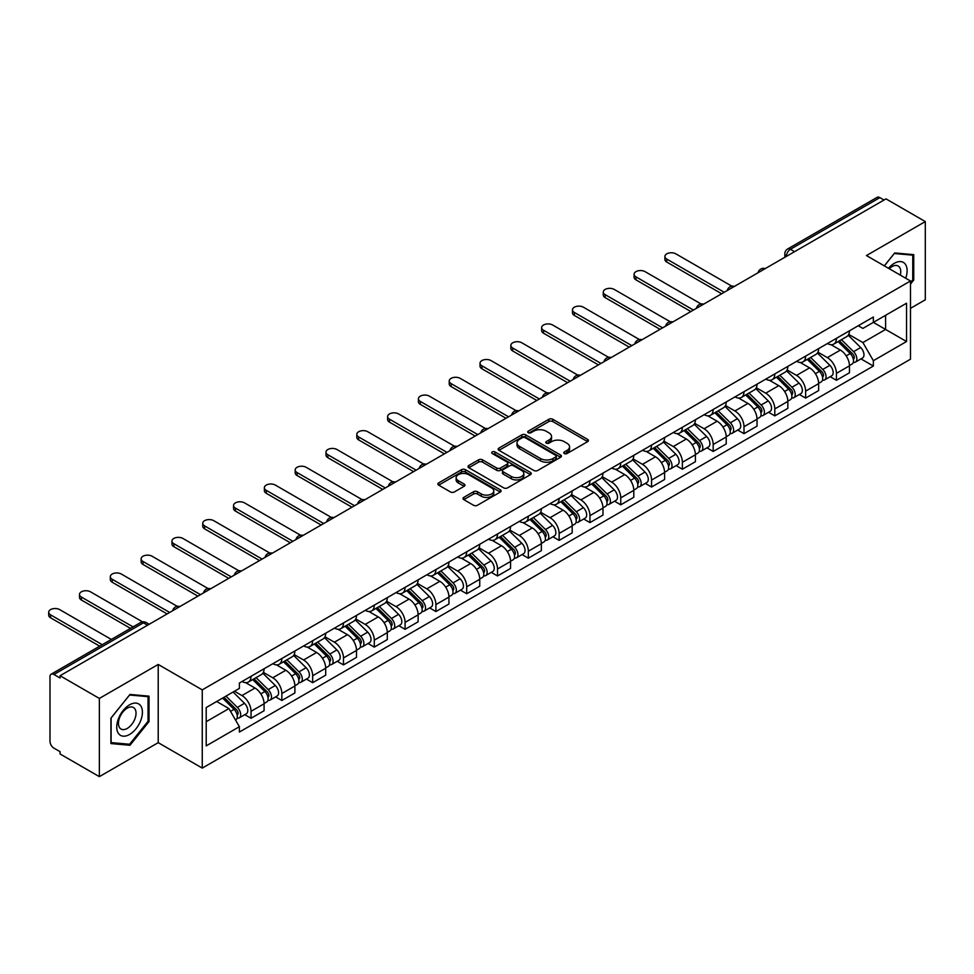 <?xml version="1.0" encoding="UTF-8"?>
<svg xmlns="http://www.w3.org/2000/svg" width="974" height="974" viewBox="0 0 974 974"><rect width="100%" height="100%" fill="white"/><g stroke="black" fill="none" stroke-linecap="round" stroke-linejoin="round"><path stroke-width="1.46" d="M564.323 453.531A1.924 1.108 0 0 0 567.038 453.531L587.639 441.636A2.739 1.583 0 0 0 588.442 440.528A2.739 1.583 0 0 0 587.639 439.408L552.745 419.258A2.739 1.583 0 0 0 548.873 419.258L528.273 431.153A1.924 1.108 0 0 0 527.713 431.932A1.924 1.108 0 0 0 528.273 432.712A1.924 1.108 0 0 0 530.988 432.712L533.655 431.178A8.778 5.065 0 0 1 546.061 431.178L548.971 432.858A8.778 5.065 0 0 1 551.54 436.437A8.778 5.065 0 0 1 548.971 440.017L546.304 441.563A1.924 1.108 0 0 0 545.744 442.342A1.924 1.108 0 0 0 546.304 443.121A1.924 1.108 0 0 0 549.019 443.121L551.686 441.587A8.778 5.065 0 0 1 564.092 441.587L566.99 443.267A8.778 5.065 0 0 1 569.559 446.847A8.778 5.065 0 0 1 566.99 450.426L564.323 451.973A1.924 1.108 0 0 0 563.763 452.752A1.924 1.108 0 0 0 564.323 453.531L564.323 451.973M463.77 497.385A2.739 1.583 0 0 0 462.967 498.493A2.739 1.583 0 0 0 463.77 499.613L473.559 505.275A2.739 1.583 0 0 0 477.43 505.275L500.307 492.065A2.739 1.583 0 0 0 501.111 490.945A2.739 1.583 0 0 0 500.307 489.825L465.414 469.675A2.739 1.583 0 0 0 461.542 469.675L438.665 482.885A2.739 1.583 0 0 0 437.862 484.005A2.739 1.583 0 0 0 438.665 485.125L450.487 491.955A2.739 1.583 0 0 0 454.359 491.955L464.148 486.294A2.739 1.583 0 0 0 464.951 485.174A2.739 1.583 0 0 0 464.148 484.066L458.291 480.669A7.329 4.237 0 0 1 456.136 477.686A7.329 4.237 0 0 1 460.665 473.766A7.329 4.237 0 0 1 468.664 474.691L491.639 487.95A7.329 4.237 0 0 1 493.781 490.945A7.329 4.237 0 0 1 489.252 494.853A7.329 4.237 0 0 1 481.266 493.94L477.43 491.724A2.739 1.583 0 0 0 473.559 491.724L463.77 497.385L463.77 499.613M202.263 689.872L158.214 664.451L99.36 698.431L60.059 675.737L885.999 198.879L925.3 221.573L866.446 255.553L910.483 280.987L202.263 689.872L202.263 768.096L910.483 359.199L910.483 280.987M533.849 470.466A2.739 1.583 0 0 0 537.721 470.466L560.598 457.256A2.739 1.583 0 0 0 561.401 456.136A2.739 1.583 0 0 0 560.598 455.016L525.704 434.867A2.739 1.583 0 0 0 521.821 434.867L498.956 448.077A2.739 1.583 0 0 0 498.152 449.197A2.739 1.583 0 0 0 498.956 450.317L533.849 470.466M493.027 453.945A1.924 1.108 0 0 1 494.975 454.225L494.975 451.936L530.453 472.427A2.739 1.583 0 0 1 531.256 473.534A2.739 1.583 0 0 1 530.453 474.655L507.576 487.864A2.739 1.583 0 0 1 503.704 487.864L468.811 467.715L468.811 465.487A2.739 1.583 0 0 0 468.007 466.595A2.739 1.583 0 0 0 468.811 467.715M468.811 465.487L478.599 459.825A2.739 1.583 0 0 1 482.471 459.825L496.63 467.995A2.739 1.583 0 0 0 500.502 467.995L506.991 464.245A2.739 1.583 0 0 0 507.795 463.137A2.739 1.583 0 0 0 506.991 462.017L492.26 453.507A1.924 1.108 0 0 1 491.7 452.727A1.924 1.108 0 0 1 492.881 451.692A1.924 1.108 0 0 1 494.975 451.936M99.36 698.431L99.36 776.643L60.059 753.961L60.059 751.672L53.935 748.142A5.588 3.226 -120 0 1 49.991 741.299L49.991 676.76A5.588 3.226 -120 0 1 51.147 674.203L140.609 622.544A5.588 3.226 60 0 1 143.409 622.824L53.935 674.483A5.588 3.226 -120 0 0 51.147 674.203M910.483 308.344L925.3 299.797L925.3 221.573M99.36 776.643L158.214 742.663L202.263 768.096M60.059 675.737L60.059 678.014L53.935 674.483M794.553 251.682L790.413 249.283A5.588 3.226 60 0 0 787.613 249.003L877.087 197.357A5.588 3.226 60 0 1 879.875 197.625L790.413 249.283A5.588 3.226 120 0 0 786.456 256.125L786.456 256.357M884.027 200.023L879.875 197.625M836.423 338.331A12.845 7.415 60 0 1 833.768 344.102L846.796 336.578A12.845 7.415 -120 0 0 849.462 330.807M817.929 352.174L827.34 357.604A12.845 7.415 60 0 1 836.423 373.346L849.462 365.822A12.845 7.415 -120 0 0 840.379 350.08L831.041 344.699M849.462 365.822L849.462 372.774L836.423 380.298L830.177 376.695M833.768 344.102A12.845 7.415 60 0 1 827.437 343.53M836.423 373.346L836.423 380.298M805.62 356.119A12.845 7.415 60 0 1 802.953 361.89L815.993 354.366A12.845 7.415 -120 0 0 818.647 348.595M799.362 394.482L805.62 398.086L818.647 390.562L818.647 383.61A12.845 7.415 -120 0 0 809.564 367.868L800.238 362.486M802.953 361.89A12.845 7.415 60 0 1 796.635 361.317M787.114 369.962L796.537 375.392A12.845 7.415 60 0 1 805.62 391.134L805.62 398.086M774.805 373.906A12.845 7.415 60 0 1 772.151 379.677L785.178 372.153A12.845 7.415 -120 0 0 787.844 366.382M768.559 412.27L774.805 415.874L787.844 408.349L787.844 401.398A12.845 7.415 -120 0 0 778.762 385.655L769.423 380.274M772.151 379.677A12.845 7.415 60 0 1 765.82 379.105M756.311 387.749L765.722 393.179A12.845 7.415 60 0 1 774.805 408.922L774.805 415.874M744.002 391.694A12.845 7.415 60 0 1 741.336 397.465L754.375 389.941A12.845 7.415 -120 0 0 757.029 384.17M737.744 430.058L744.002 433.661L757.029 426.137L757.029 419.185A12.845 7.415 -120 0 0 747.947 403.443L738.621 398.062M741.336 397.465A12.845 7.415 60 0 1 735.017 396.893M725.496 405.537L734.907 410.967A12.845 7.415 60 0 1 744.002 426.709L744.002 433.661M713.187 409.482A12.845 7.415 60 0 1 710.521 415.253L723.56 407.729A12.845 7.415 -120 0 0 726.227 401.958M706.941 447.845L713.187 451.449L726.227 443.925L726.227 436.973A12.845 7.415 -120 0 0 717.132 421.231L707.806 415.849M710.521 415.253A12.845 7.415 60 0 1 704.202 414.681M694.693 423.325L704.105 428.755A12.845 7.415 60 0 1 713.187 444.497L713.187 451.449M682.372 427.269A12.845 7.415 60 0 1 679.718 433.04L692.758 425.516A12.845 7.415 -120 0 0 695.412 419.745M676.126 465.633L682.372 469.237L695.412 461.713L695.412 454.761A12.845 7.415 -120 0 0 686.329 439.018L677.003 433.637M679.718 433.04A12.845 7.415 60 0 1 673.387 432.468M663.878 441.112L673.29 446.542A12.845 7.415 60 0 1 682.372 462.285L682.372 469.237M651.569 445.069A12.845 7.415 60 0 1 648.903 450.828L661.943 443.304A12.845 7.415 -120 0 0 664.597 437.533M645.324 483.421L651.569 487.024L664.597 479.5L664.597 472.548A12.845 7.415 -120 0 0 655.514 456.806L646.188 451.425M648.903 450.828A12.845 7.415 60 0 1 642.584 450.256M633.063 458.9L642.487 464.33A12.845 7.415 60 0 1 651.569 480.072L651.569 487.024M620.755 462.857A12.845 7.415 60 0 1 618.1 468.616L631.128 461.092A12.845 7.415 -120 0 0 633.794 455.321M614.509 501.208L620.755 504.812L633.794 497.288L633.794 490.336A12.845 7.415 -120 0 0 624.711 474.594L615.373 469.212M618.1 468.616A12.845 7.415 60 0 1 611.769 468.044M602.261 476.688L611.672 482.118A12.845 7.415 60 0 1 620.755 497.86L620.755 504.812M589.952 480.645A12.845 7.415 60 0 1 587.285 486.403L600.325 478.879A12.845 7.415 -120 0 0 602.979 473.108M583.694 518.996L589.952 522.6L602.979 515.076L602.979 508.124A12.845 7.415 -120 0 0 593.897 492.381L584.57 487M587.285 486.403A12.845 7.415 60 0 1 580.967 485.831M571.446 494.475L580.869 499.906A12.845 7.415 60 0 1 589.952 515.648L589.952 522.6M559.137 498.432A12.845 7.415 60 0 1 556.483 504.191L569.51 496.667A12.845 7.415 -120 0 0 572.176 490.896M552.891 536.784L559.137 540.387L572.176 532.863L572.176 525.911A12.845 7.415 -120 0 0 563.094 510.169L553.756 504.788M556.483 504.191A12.845 7.415 60 0 1 550.152 503.619M540.643 512.263L550.054 517.693A12.845 7.415 60 0 1 559.137 533.435L559.137 540.387M528.334 516.22A12.845 7.415 60 0 1 525.668 521.979L538.707 514.455A12.845 7.415 -120 0 0 541.361 508.684M522.076 554.571L528.334 558.175L541.361 550.651L541.361 543.699A12.845 7.415 -120 0 0 532.279 527.957L522.953 522.575M525.668 521.979A12.845 7.415 60 0 1 519.349 521.407M509.828 530.051L519.239 535.481A12.845 7.415 60 0 1 528.334 551.223L528.334 558.175M497.519 534.008A12.845 7.415 60 0 1 494.853 539.766L507.892 532.242A12.845 7.415 -120 0 0 510.559 526.471M491.273 572.359L497.519 575.963L510.559 568.439L510.559 561.487A12.845 7.415 -120 0 0 501.464 545.744L492.138 540.363M494.853 539.766A12.845 7.415 60 0 1 488.534 539.194M479.025 547.838L488.437 553.269A12.845 7.415 60 0 1 497.519 569.011L497.519 575.963M466.704 551.795A12.845 7.415 60 0 1 464.05 557.554L477.09 550.03A12.845 7.415 -120 0 0 479.744 544.259M460.459 590.147L466.704 593.75L479.744 586.226L479.744 579.274A12.845 7.415 -120 0 0 470.661 563.532L461.335 558.151M464.05 557.554A12.845 7.415 60 0 1 457.719 556.982M448.21 565.626L457.622 571.056A12.845 7.415 60 0 1 466.704 586.798L466.704 593.75M435.902 569.583A12.845 7.415 60 0 1 433.235 575.342L446.275 567.818A12.845 7.415 -120 0 0 448.929 562.047M429.656 607.934L435.902 611.538L448.941 604.014L448.941 597.062A12.845 7.415 -120 0 0 439.846 581.32L430.52 575.938M433.235 575.342A12.845 7.415 60 0 1 426.916 574.77M417.396 583.414L426.819 588.844A12.845 7.415 60 0 1 435.902 604.586L435.902 611.538M405.087 587.371A12.845 7.415 60 0 1 402.432 593.129L415.46 585.605A12.845 7.415 -120 0 0 418.126 579.834M398.841 625.722L405.087 629.326L418.126 621.802L418.126 614.85A12.845 7.415 -120 0 0 409.043 599.107L399.705 593.726M402.432 593.129A12.845 7.415 60 0 1 396.101 592.557M386.593 601.202L396.004 606.632A12.845 7.415 60 0 1 405.087 622.374L405.087 629.326M374.284 605.158A12.845 7.415 60 0 1 371.618 610.917L384.657 603.393A12.845 7.415 -120 0 0 387.311 597.622M368.026 643.51L374.284 647.113L387.311 639.589L387.311 632.637A12.845 7.415 -120 0 0 378.229 616.895L368.903 611.514M371.618 610.917A12.845 7.415 60 0 1 365.299 610.345M355.778 618.989L365.201 624.419A12.845 7.415 60 0 1 374.284 640.161L374.284 647.113M343.469 622.946A12.845 7.415 60 0 1 340.815 628.705L353.842 621.181A12.845 7.415 -120 0 0 356.508 615.41M337.223 661.297L343.469 664.901L356.508 657.377L356.508 650.425A12.845 7.415 -120 0 0 347.426 634.683L338.088 629.301M340.815 628.705A12.845 7.415 60 0 1 334.484 628.133M324.975 636.777L334.386 642.207A12.845 7.415 60 0 1 343.469 657.949L343.469 664.901M312.666 640.734A12.845 7.415 60 0 1 310 646.493L323.039 638.968A12.845 7.415 -120 0 0 325.693 633.21M306.408 679.085L312.666 682.689L325.693 675.165L325.693 668.213A12.845 7.415 -120 0 0 316.611 652.47L307.285 647.089M310 646.493A12.845 7.415 60 0 1 303.681 645.92M294.16 654.565L303.571 659.995A12.845 7.415 60 0 1 312.666 675.737L312.666 682.689M281.851 658.521A12.845 7.415 60 0 1 279.185 664.28L292.224 656.756A12.845 7.415 -120 0 0 294.891 650.997M275.605 696.873L281.851 700.476L294.891 692.952L294.891 686A12.845 7.415 -120 0 0 285.796 670.258L276.47 664.877M279.185 664.28A12.845 7.415 60 0 1 272.866 663.708M263.357 672.352L272.769 677.782A12.845 7.415 60 0 1 281.851 693.525L281.851 700.476M251.036 676.309A12.845 7.415 60 0 1 248.382 682.068L261.422 674.544A12.845 7.415 -120 0 0 264.076 668.785M244.791 714.66L251.036 718.264L264.076 710.74L264.076 703.788A12.845 7.415 -120 0 0 254.993 688.046L245.667 682.664M248.382 682.068A12.845 7.415 60 0 1 242.051 681.496M234.454 691.248L241.954 695.57A12.845 7.415 60 0 1 251.036 711.312L251.036 718.264M858.252 325.742L862.891 328.421L906.538 303.218L885.597 315.308L885.597 329.443L862.891 342.556L848.731 334.386M206.208 721.685L228.927 708.573L239.385 726.701L206.208 745.865L206.208 707.55L239.385 688.387L239.385 683.03L873.361 317.013L873.361 322.37L906.538 341.533L873.361 360.684L862.891 342.556M906.538 303.218L906.538 341.533M239.385 726.701L239.385 732.058L873.361 366.041L873.361 360.684M910.483 284.116L913.746 280.062L913.746 254.652L894.692 252.948L884.307 265.865M158.214 664.451L158.214 742.663M110.914 743.576L129.98 745.268L149.034 721.564L149.034 696.154L129.98 694.45L110.914 718.155L110.914 743.576M228.927 708.573L216.678 701.499M860.992 358.907L873.361 366.041M912.76 279.489L913.746 280.062M127.959 744.112L129.98 745.268M148.048 720.991L149.034 721.564M565.09 453.799L566.99 452.703A8.778 5.065 0 0 0 569.559 449.124L569.559 446.847M551.54 436.437L551.54 438.714A8.778 5.065 0 0 1 548.971 442.306L547.071 443.401M587.639 439.408L587.639 441.636L552.745 421.535A2.739 1.583 0 0 0 548.873 421.535L529.04 432.992M560.561 457.281L525.704 437.156A2.739 1.583 0 0 0 521.821 437.156L498.992 450.341M555.752 456.916A1.924 1.108 0 0 0 556.312 456.136A1.924 1.108 0 0 0 555.752 455.357L525.12 437.667A1.924 1.108 0 0 0 522.405 437.667L519.592 439.286A8.778 5.065 0 0 0 517.024 442.878A8.778 5.065 0 0 0 519.592 446.457L540.533 458.547A8.778 5.065 0 0 0 552.94 458.547L555.752 456.916L555.752 459.204A1.924 1.108 0 0 0 556.312 458.413L556.312 456.136M517.024 442.878L517.024 445.155A8.778 5.065 0 0 0 519.592 448.734L519.592 446.457M555.752 459.204L552.94 460.824A8.778 5.065 0 0 1 540.533 460.824L519.592 448.734M468.847 467.739L478.599 462.114L478.599 459.825M507.795 463.137L507.795 465.414A2.739 1.583 0 0 1 506.991 466.534L500.502 470.284A2.739 1.583 0 0 1 496.63 470.284L482.471 462.114A2.739 1.583 0 0 0 478.599 462.114M494.975 454.225L530.416 474.679M511.313 476.481A7.329 4.237 0 0 0 519.3 477.394A7.329 4.237 0 0 0 523.829 473.486A7.329 4.237 0 0 0 521.687 470.491L513.59 465.816A2.739 1.583 0 0 0 509.706 465.816L503.217 469.565A2.739 1.583 0 0 0 502.414 470.686A2.739 1.583 0 0 0 503.217 471.806L511.313 476.481L511.313 478.758A7.329 4.237 0 0 0 519.3 479.671A7.329 4.237 0 0 0 523.829 475.762L523.829 473.486M502.414 470.686L502.414 472.962A2.739 1.583 0 0 0 503.217 474.082L503.217 471.806M511.313 478.758L503.217 474.082M493.781 490.945L493.781 493.221A7.329 4.237 0 0 1 489.252 497.142A7.329 4.237 0 0 1 481.266 496.216L477.43 494.013A2.739 1.583 0 0 0 473.559 494.013L463.807 499.638M456.136 477.686L456.136 479.963A7.329 4.237 0 0 0 458.291 482.958L458.291 480.669M464.111 486.318L458.291 482.958M500.271 492.089L465.414 471.964A2.739 1.583 0 0 0 461.542 471.964L438.702 485.149M838.078 341.606L850.217 353.586A6.988 4.03 60 0 1 852.067 364.057L849.462 365.554M840.501 343.992L845.651 346.963M731.876 286.186L675.859 253.849A6.428 3.713 -0 0 0 668.858 253.045A6.428 3.713 -0 0 0 664.889 256.466A6.428 3.713 -0 0 0 666.776 259.084L724.242 292.273M839.43 340.827L852.725 353.939A3.348 1.936 60 0 1 853.601 358.968A3.348 1.936 60 0 1 853.297 359.089M841.439 339.67L853.577 351.651A6.988 4.03 60 0 1 855.416 362.109A6.988 4.03 60 0 1 853.309 362.34M848.232 335.251L860.687 347.535A6.988 4.03 60 0 1 862.526 358.006L855.416 362.109M721.673 293.758L666.776 262.055A6.428 3.713 180 0 1 664.889 259.437L664.889 256.466M807.276 359.394L819.414 371.374A6.988 4.03 60 0 1 821.252 381.845L818.647 383.342M809.698 361.78L814.836 364.751M701.061 303.973L645.056 271.636A6.428 3.713 -0 0 0 638.055 270.833A6.428 3.713 -0 0 0 634.086 274.254A6.428 3.713 -0 0 0 635.961 276.872L693.439 310.061M808.615 358.627L821.91 371.727A3.348 1.936 60 0 1 822.799 376.755A3.348 1.936 60 0 1 822.494 376.877M810.636 357.458L822.774 369.438A6.988 4.03 60 0 1 824.613 379.897A6.988 4.03 60 0 1 822.506 380.128M817.429 353.038L829.885 365.323A6.988 4.03 60 0 1 831.723 375.794L824.613 379.897M690.87 311.546L635.961 279.842A6.428 3.713 180 0 1 634.086 277.225L634.086 274.254M776.461 377.182L788.599 389.162A6.988 4.03 60 0 1 790.45 399.632L787.844 401.13M778.883 379.58L784.033 382.538M670.246 321.761L614.241 289.424A6.428 3.713 -0 0 0 607.24 288.621A6.428 3.713 -0 0 0 603.271 292.042A6.428 3.713 -0 0 0 605.158 294.659L662.624 327.848M777.812 376.414L791.107 389.515A3.348 1.936 60 0 1 791.984 394.543A3.348 1.936 60 0 1 791.679 394.665M779.821 375.246L791.959 387.226A6.988 4.03 60 0 1 793.798 397.684A6.988 4.03 60 0 1 791.692 397.916M786.615 370.826L799.07 383.111A6.988 4.03 60 0 1 800.908 393.581L793.798 397.684M660.055 329.334L605.158 297.63A6.428 3.713 180 0 1 603.271 295.012L603.271 292.042M905.735 278.235A18.153 10.483 120 0 0 905.406 264.307A18.153 10.483 120 0 0 888.483 268.276M900.305 275.106A12.431 7.171 120 0 0 899.562 267.314A12.431 7.171 120 0 0 898.174 266.024A12.431 7.171 120 0 0 889.225 268.702M884.343 265.89L894.29 253.508L912.76 255.164L912.76 279.781L910.483 282.606M911.53 254.458L912.76 255.164M140.694 705.809A18.153 10.483 120 0 0 123.162 710.496A18.153 10.483 120 0 0 118.463 733.459A18.153 10.483 120 0 0 135.995 728.771A18.153 10.483 120 0 0 140.694 705.809M134.85 708.816A12.431 7.171 120 0 0 133.462 707.526A12.431 7.171 120 0 0 121.896 713.321A12.431 7.171 120 0 0 119.632 727.748A12.431 7.171 120 0 0 121.032 729.051A12.431 7.171 120 0 0 132.598 723.244A12.431 7.171 120 0 0 134.85 708.816M129.579 744.258L111.109 742.602L111.109 717.984L129.579 695.01L148.048 696.666L148.048 721.284L129.579 744.258M146.818 695.96L148.048 696.666M745.658 394.969L757.796 406.949A6.988 4.03 60 0 1 759.635 417.42L757.029 418.917M748.081 397.368L753.219 400.326M639.443 339.549L583.426 307.212A6.428 3.713 -0 0 0 576.425 306.408A6.428 3.713 -0 0 0 572.468 309.829A6.428 3.713 -0 0 0 574.343 312.459L631.822 345.636M746.997 394.202L760.292 407.315A3.348 1.936 60 0 1 761.181 412.331A3.348 1.936 60 0 1 760.877 412.452M749.018 393.033L761.144 405.014A6.988 4.03 60 0 1 762.995 415.484A6.988 4.03 60 0 1 760.889 415.703M755.8 388.614L768.255 400.898A6.988 4.03 60 0 1 770.105 411.369L762.995 415.484M629.253 347.121L574.343 315.418A6.428 3.713 180 0 1 572.468 312.8L572.468 309.829M714.843 412.757L726.981 424.737A6.988 4.03 60 0 1 728.82 435.208L726.214 436.705M717.266 415.155L722.416 418.126M608.628 357.336L552.623 324.999A6.428 3.713 -0 0 0 545.623 324.196A6.428 3.713 -0 0 0 541.654 327.617A6.428 3.713 -0 0 0 543.541 330.247L601.007 363.424M716.194 411.99L729.477 425.102A3.348 1.936 60 0 1 730.366 430.118A3.348 1.936 60 0 1 730.062 430.24M718.203 410.821L730.342 422.801A6.988 4.03 60 0 1 732.18 433.272A6.988 4.03 60 0 1 730.074 433.491M724.997 406.401L737.452 418.698A6.988 4.03 60 0 1 739.29 429.157L732.18 433.272M598.438 364.909L543.541 333.205A6.428 3.713 180 0 1 541.654 330.588L541.654 327.617M684.04 430.545L696.179 442.525A6.988 4.03 60 0 1 698.017 452.995L695.412 454.493M686.451 432.943L691.601 435.914M577.826 375.124L521.808 342.787A6.428 3.713 -0 0 0 514.808 341.984A6.428 3.713 -0 0 0 510.851 345.405A6.428 3.713 -0 0 0 512.726 348.035L570.204 381.211M685.379 429.778L698.675 442.89A3.348 1.936 60 0 1 699.551 447.906A3.348 1.936 60 0 1 699.247 448.028M687.388 428.609L699.527 440.589A6.988 4.03 60 0 1 701.377 451.059A6.988 4.03 60 0 1 699.259 451.279M694.182 424.189L706.637 436.486A6.988 4.03 60 0 1 708.488 446.944L701.377 451.059M567.635 382.697L512.726 350.993A6.428 3.713 180 0 1 510.851 348.375L510.851 345.405M653.225 448.332L665.364 460.312A6.988 4.03 60 0 1 667.202 470.783L664.597 472.28M655.648 450.731L660.786 453.701M547.011 392.912L491.006 360.575A6.428 3.713 -0 0 0 484.005 359.771A6.428 3.713 -0 0 0 480.036 363.192A6.428 3.713 -0 0 0 481.923 365.822L539.389 398.999M654.577 447.565L667.86 460.678A3.348 1.936 60 0 1 668.748 465.694A3.348 1.936 60 0 1 668.444 465.816M656.586 446.396L668.724 458.377A6.988 4.03 60 0 1 670.562 468.847A6.988 4.03 60 0 1 668.456 469.066M663.379 441.977L675.834 454.274A6.988 4.03 60 0 1 677.673 464.732L670.562 468.847M536.82 400.484L481.923 368.781A6.428 3.713 180 0 1 480.036 366.163L480.036 363.192M622.41 466.12L634.549 478.1A6.988 4.03 60 0 1 636.399 488.571L633.794 490.068M624.833 468.518L629.983 471.489M516.208 410.699L460.191 378.362A6.428 3.713 -0 0 0 453.19 377.559A6.428 3.713 -0 0 0 449.221 380.98A6.428 3.713 -0 0 0 451.108 383.61L508.574 416.787M623.762 465.353L637.057 478.465A3.348 1.936 60 0 1 637.933 483.481A3.348 1.936 60 0 1 637.629 483.603M625.771 464.184L637.909 476.164A6.988 4.03 60 0 1 639.748 486.635A6.988 4.03 60 0 1 637.641 486.854M632.564 459.765L645.019 472.061A6.988 4.03 60 0 1 646.858 482.52L639.748 486.635M506.005 418.272L451.108 386.568A6.428 3.713 180 0 1 449.221 383.951L449.221 380.98M591.608 483.908L603.746 495.888A6.988 4.03 60 0 1 605.584 506.358L602.979 507.856M594.03 486.306L599.168 489.277M485.393 428.487L429.388 396.15A6.428 3.713 -0 0 0 422.387 395.347A6.428 3.713 -0 0 0 418.418 398.768A6.428 3.713 -0 0 0 420.293 401.398L477.771 434.574M592.947 483.141L606.242 496.253A3.348 1.936 60 0 1 607.131 501.269A3.348 1.936 60 0 1 606.826 501.391M594.968 481.972L607.106 493.952A6.988 4.03 60 0 1 608.945 504.422A6.988 4.03 60 0 1 606.839 504.642M601.762 477.552L614.217 489.849A6.988 4.03 60 0 1 616.055 500.307L608.945 504.422M475.202 436.06L420.293 404.356A6.428 3.713 180 0 1 418.418 401.738L418.418 398.768M560.793 501.695L572.931 513.675A6.988 4.03 60 0 1 574.782 524.146L572.176 525.643M563.216 504.094L568.366 507.064M454.578 446.275L398.573 413.938A6.428 3.713 -0 0 0 391.572 413.134A6.428 3.713 -0 0 0 387.603 416.555A6.428 3.713 -0 0 0 389.49 419.185L446.956 452.362M562.144 500.928L575.439 514.041A3.348 1.936 60 0 1 576.316 519.057A3.348 1.936 60 0 1 576.011 519.179M564.153 499.759L576.291 511.74A6.988 4.03 60 0 1 578.13 522.21A6.988 4.03 60 0 1 576.024 522.429M570.947 495.34L583.402 507.637A6.988 4.03 60 0 1 585.24 518.095L578.13 522.21M444.387 453.847L389.49 422.144A6.428 3.713 180 0 1 387.603 419.526L387.603 416.555M529.99 519.483L542.128 531.463A6.988 4.03 60 0 1 543.967 541.934L541.361 543.431M532.413 521.881L537.551 524.852M423.775 464.062L367.758 431.726A6.428 3.713 -0 0 0 360.757 430.922A6.428 3.713 -0 0 0 356.801 434.343A6.428 3.713 -0 0 0 358.676 436.973L416.154 470.15M531.329 518.716L544.624 531.828A3.348 1.936 60 0 1 545.513 536.844A3.348 1.936 60 0 1 545.209 536.966M533.35 517.547L545.477 529.527A6.988 4.03 60 0 1 547.327 539.998A6.988 4.03 60 0 1 545.221 540.217M540.132 513.128L552.587 525.424A6.988 4.03 60 0 1 554.437 535.883L547.327 539.998M413.585 471.635L358.676 439.931A6.428 3.713 180 0 1 356.801 437.314L356.801 434.343M499.175 537.271L511.313 549.251A6.988 4.03 60 0 1 513.152 559.721L510.546 561.219M501.598 539.669L506.748 542.64M392.96 481.85L336.955 449.513A6.428 3.713 -0 0 0 329.955 448.71A6.428 3.713 -0 0 0 325.986 452.131A6.428 3.713 -0 0 0 327.873 454.761L385.339 487.937M500.526 536.504L513.809 549.616A3.348 1.936 60 0 1 514.698 554.632A3.348 1.936 60 0 1 514.394 554.754M502.535 535.335L514.674 547.315A6.988 4.03 60 0 1 516.512 557.785A6.988 4.03 60 0 1 514.406 558.005M509.329 530.915L521.784 543.212A6.988 4.03 60 0 1 523.622 553.67L516.512 557.785M382.77 489.423L327.873 457.719A6.428 3.713 180 0 1 325.986 455.102L325.986 452.131M468.372 555.058L480.511 567.038A6.988 4.03 60 0 1 482.349 577.509L479.744 579.006M470.783 557.457L475.933 560.427M362.158 499.638L306.14 467.301A6.428 3.713 -0 0 0 299.14 466.497A6.428 3.713 -0 0 0 295.183 469.918A6.428 3.713 -0 0 0 297.058 472.548L354.536 505.725M469.712 554.291L483.007 567.404A3.348 1.936 60 0 1 483.883 572.42A3.348 1.936 60 0 1 483.579 572.542M471.72 553.122L483.859 565.103A6.988 4.03 60 0 1 485.709 575.573A6.988 4.03 60 0 1 483.591 575.792M478.514 548.703L490.969 561A6.988 4.03 60 0 1 492.82 571.458L485.709 575.573M351.967 507.211L297.058 475.507A6.428 3.713 180 0 1 295.183 472.889L295.183 469.918M437.557 572.846L449.696 584.826A6.988 4.03 60 0 1 451.534 595.297L448.929 596.794M439.98 575.244L445.118 578.215M331.343 517.425L275.338 485.089A6.428 3.713 -0 0 0 268.337 484.285A6.428 3.713 -0 0 0 264.368 487.706A6.428 3.713 -0 0 0 266.255 490.336L323.721 523.513M438.909 572.079L452.192 585.191A3.348 1.936 60 0 1 453.08 590.207A3.348 1.936 60 0 1 452.776 590.329M440.918 570.91L453.056 582.89A6.988 4.03 60 0 1 454.895 593.361A6.988 4.03 60 0 1 452.788 593.58M447.711 566.491L460.166 578.787A6.988 4.03 60 0 1 462.005 589.246L454.895 593.361M321.152 524.998L266.255 493.294A6.428 3.713 180 0 1 264.368 490.677L264.368 487.706M406.742 590.634L418.881 602.614A6.988 4.03 60 0 1 420.731 613.084L418.126 614.582M409.165 593.032L414.315 596.003M300.54 535.213L244.523 502.876A6.428 3.713 -0 0 0 237.522 502.073A6.428 3.713 -0 0 0 233.553 505.494A6.428 3.713 -0 0 0 235.44 508.124L292.906 541.301M408.094 589.867L421.389 602.979A3.348 1.936 60 0 1 422.266 607.995A3.348 1.936 60 0 1 421.961 608.117M410.103 588.698L422.241 600.678A6.988 4.03 60 0 1 424.08 611.148A6.988 4.03 60 0 1 421.973 611.368M416.896 584.278L429.351 596.575A6.988 4.03 60 0 1 431.19 607.033L424.08 611.148M290.337 542.786L235.44 511.082A6.428 3.713 180 0 1 233.553 508.465L233.553 505.494M375.94 608.421L388.078 620.401A6.988 4.03 60 0 1 389.917 630.872L387.311 632.37M378.362 610.82L383.5 613.79M269.725 553.001L213.72 520.664A6.428 3.713 -0 0 0 206.719 519.86A6.428 3.713 -0 0 0 202.75 523.282A6.428 3.713 -0 0 0 204.625 525.911L262.103 559.088M377.291 607.654L390.574 620.767A3.348 1.936 60 0 1 391.463 625.783A3.348 1.936 60 0 1 391.158 625.905M379.3 606.485L391.438 618.466A6.988 4.03 60 0 1 393.277 628.936A6.988 4.03 60 0 1 391.171 629.155M386.094 602.066L398.549 614.363A6.988 4.03 60 0 1 400.387 624.821L393.277 628.936M259.534 560.574L204.625 528.87A6.428 3.713 180 0 1 202.75 526.252L202.75 523.282M345.125 626.221L357.263 638.189A6.988 4.03 60 0 1 359.114 648.66L356.508 650.157M347.548 628.607L352.698 631.578M238.91 570.788L182.905 538.452A6.428 3.713 -0 0 0 175.904 537.648A6.428 3.713 -0 0 0 171.935 541.069A6.428 3.713 -0 0 0 173.822 543.699L231.288 576.876M346.476 625.442L359.771 638.554A3.348 1.936 60 0 1 360.648 643.571A3.348 1.936 60 0 1 360.343 643.692M348.485 624.273L360.623 636.253A6.988 4.03 60 0 1 362.462 646.724A6.988 4.03 60 0 1 360.356 646.943M355.279 619.854L367.734 632.15A6.988 4.03 60 0 1 369.572 642.609L362.462 646.724M228.72 578.361L173.822 546.658A6.428 3.713 180 0 1 171.935 544.04L171.935 541.069M314.322 644.009L326.46 655.977A6.988 4.03 60 0 1 328.299 666.447L325.693 667.945M316.745 646.395L321.883 649.366M208.107 588.576L152.09 556.239A6.428 3.713 -0 0 0 145.089 555.436A6.428 3.713 -0 0 0 141.133 558.857A6.428 3.713 -0 0 0 143.008 561.487L200.486 594.664M315.661 643.23L328.956 656.342A3.348 1.936 60 0 1 329.845 661.358A3.348 1.936 60 0 1 329.541 661.48M317.682 642.061L329.809 654.041A6.988 4.03 60 0 1 331.659 664.511A6.988 4.03 60 0 1 329.553 664.731M324.464 637.641L336.919 649.938A6.988 4.03 60 0 1 338.769 660.409L331.659 664.511M197.917 596.149L143.008 564.445A6.428 3.713 180 0 1 141.133 561.828L141.133 558.857M283.507 661.796L295.646 673.764A6.988 4.03 60 0 1 297.484 684.235L294.878 685.733M285.93 664.183L291.08 667.153M177.292 606.364L121.287 574.027A6.428 3.713 -0 0 0 114.287 573.223A6.428 3.713 -0 0 0 110.318 576.645A6.428 3.713 -0 0 0 112.205 579.274L169.671 612.451M284.858 661.017L298.141 674.13A3.348 1.936 60 0 1 299.03 679.146A3.348 1.936 60 0 1 298.726 679.268M286.867 659.848L299.006 671.829A6.988 4.03 60 0 1 300.844 682.299A6.988 4.03 60 0 1 298.738 682.518M293.661 655.429L306.116 667.726A6.988 4.03 60 0 1 307.954 678.196L300.844 682.299M167.102 613.937L112.205 582.233A6.428 3.713 180 0 1 110.318 579.615L110.318 576.645M252.704 679.584L264.843 691.552A6.988 4.03 60 0 1 266.681 702.023L264.076 703.52M255.115 681.97L260.265 684.941M142.533 621.875L90.472 591.815A6.428 3.713 -0 0 0 83.472 591.011A6.428 3.713 -0 0 0 79.515 594.432A6.428 3.713 -0 0 0 81.39 597.062L133.085 626.903M254.044 678.805L267.339 691.917A3.348 1.936 60 0 1 268.227 696.934A3.348 1.936 60 0 1 267.911 697.055M256.052 677.636L268.191 689.616A6.988 4.03 60 0 1 270.042 700.087A6.988 4.03 60 0 1 267.923 700.306M262.846 673.217L275.301 685.513A6.988 4.03 60 0 1 277.152 695.984L270.042 700.087M130.516 628.376L81.39 600.021A6.428 3.713 180 0 1 79.515 597.403L79.515 594.432M222.608 698.078L234.028 709.34A6.988 4.03 60 0 1 235.866 719.81L235.525 720.005M224.312 699.758L229.45 702.729M111.353 639.443L59.67 609.602A6.428 3.713 -0 0 0 52.669 608.799A6.428 3.713 -0 0 0 48.7 612.22A6.428 3.713 -0 0 0 50.587 614.85L102.27 644.691M223.959 697.299L236.524 709.705A3.348 1.936 60 0 1 237.412 714.721A3.348 1.936 60 0 1 237.108 714.843M225.968 696.142L237.388 707.404A6.988 4.03 60 0 1 239.227 717.875A6.988 4.03 60 0 1 237.12 718.094M233.078 692.039L244.498 703.301A6.988 4.03 60 0 1 246.337 713.772L239.227 717.875M99.701 646.164L50.587 617.808A6.428 3.713 180 0 1 48.7 615.191L48.7 612.22M786.651 256.235L786.456 256.125A5.588 3.226 0 0 1 784.825 253.849L784.825 257.294M281.851 693.525L294.891 686M312.666 675.737L325.693 668.213M343.469 657.949L356.508 650.425M374.284 640.161L387.311 632.637M405.087 622.374L418.126 614.85M435.902 604.586L448.941 597.062M466.704 586.798L479.744 579.274M497.519 569.011L510.559 561.487M528.334 551.223L541.361 543.699M559.137 533.435L572.176 525.911M589.952 515.648L602.979 508.124M620.755 497.86L633.794 490.336M651.569 480.072L664.597 472.548M682.372 462.285L695.412 454.761M713.187 444.497L726.227 436.973M744.002 426.709L757.029 419.185M774.805 408.922L787.844 401.398M805.62 391.134L818.647 383.61M251.036 711.312L264.076 703.788M241.954 695.57L254.993 688.046M272.769 677.782L285.796 670.258M303.571 659.995L316.611 652.47M334.386 642.207L347.426 634.683M365.201 624.419L378.229 616.895M396.004 606.632L409.043 599.107M426.819 588.844L439.846 581.32M457.622 571.056L470.661 563.532M488.437 553.269L501.464 545.744M519.239 535.481L532.279 527.957M550.054 517.693L563.094 510.169M580.869 499.906L593.897 492.381M611.672 482.118L624.711 474.594M642.487 464.33L655.514 456.806M673.29 446.542L686.329 439.018M704.105 428.755L717.132 421.231M734.907 410.967L747.947 403.443M765.722 393.179L778.762 385.655M796.537 375.392L809.564 367.868M827.34 357.604L840.379 350.08M764.785 268.873A5.588 3.226 120 0 0 762.313 270.297M733.97 286.66A5.588 3.226 120 0 0 731.511 288.085M703.167 304.448A5.588 3.226 120 0 0 700.696 305.873M672.352 322.236A5.588 3.226 120 0 0 669.893 323.66M641.549 340.023A5.588 3.226 120 0 0 639.078 341.448M610.735 357.811A5.588 3.226 120 0 0 608.263 359.236M579.92 375.599A5.588 3.226 120 0 0 577.46 377.023M549.117 393.386A5.588 3.226 120 0 0 546.645 394.811M518.302 411.174A5.588 3.226 120 0 0 515.843 412.599M487.499 428.962A5.588 3.226 120 0 0 485.028 430.386M456.684 446.749A5.588 3.226 120 0 0 454.225 448.174M425.882 464.537A5.588 3.226 120 0 0 423.41 465.962M395.067 482.325A5.588 3.226 120 0 0 392.595 483.749M364.252 500.112A5.588 3.226 120 0 0 361.792 501.537M333.449 517.9A5.588 3.226 120 0 0 330.977 519.325M302.634 535.688A5.588 3.226 120 0 0 300.175 537.112M271.831 553.476A5.588 3.226 120 0 0 269.36 554.9M241.016 571.263A5.588 3.226 120 0 0 238.557 572.688M210.214 589.051A5.588 3.226 120 0 0 207.742 590.475M179.399 606.839A5.588 3.226 120 0 0 176.927 608.263M147.549 625.223L143.409 622.824A5.588 3.226 120 0 1 146.197 622.544A5.588 5.588 0 0 0 140.609 622.544M566.99 452.703L566.99 450.426M546.304 443.121L546.304 441.563M548.971 442.306L548.971 440.017M528.273 432.712L528.273 431.153M548.873 421.535L548.873 419.258M552.745 421.535L552.745 419.258M498.956 450.317L498.956 448.077M521.821 437.156L521.821 434.867M525.704 437.156L525.704 434.867M560.598 457.256L560.598 455.016M540.533 460.824L540.533 458.547M552.94 460.824L552.94 458.547M482.471 462.114L482.471 459.825M496.63 470.284L496.63 467.995M500.502 470.284L500.502 467.995M506.991 466.534L506.991 464.245M530.453 474.655L530.453 472.427M473.559 494.013L473.559 491.724M477.43 494.013L477.43 491.724M481.266 496.216L481.266 493.94M464.148 486.294L464.148 484.066M438.665 485.125L438.665 482.885M461.542 471.964L461.542 469.675M465.414 471.964L465.414 469.675M500.307 492.065L500.307 489.825M850.217 353.586L846.211 355.9M854.295 357.434L853.041 358.164M860.687 347.535L853.577 351.651M666.776 262.055L666.776 259.084M819.414 371.374L815.396 373.687M823.493 375.221L822.226 375.952M829.885 365.323L822.774 369.438M635.961 279.842L635.961 276.872M788.599 389.162L784.594 391.475M792.678 393.009L791.424 393.739M799.07 383.111L791.959 387.226M605.158 297.63L605.158 294.659M757.796 406.949L753.779 409.263M761.875 410.797L760.609 411.527M768.255 400.898L761.144 405.014M574.343 315.418L574.343 312.459M726.981 424.737L722.976 427.05M731.06 428.584L729.806 429.315M737.452 418.698L730.342 422.801M543.541 333.205L543.541 330.247M696.179 442.525L692.161 444.838M700.245 446.372L698.991 447.103M706.637 436.486L699.527 440.589M512.726 350.993L512.726 348.035M665.364 460.312L661.358 462.626M669.442 464.16L668.188 464.89M675.834 454.274L668.724 458.377M481.923 368.781L481.923 365.822M634.549 478.1L630.543 480.413M638.627 481.947L637.373 482.678M645.019 472.061L637.909 476.164M451.108 386.568L451.108 383.61M603.746 495.888L599.728 498.201M607.825 499.735L606.558 500.466M614.217 489.849L607.106 493.952M420.293 404.356L420.293 401.398M572.931 513.675L568.926 515.989M577.01 517.523L575.756 518.253M583.402 507.637L576.291 511.74M389.49 422.144L389.49 419.185M542.128 531.463L538.111 533.776M546.207 535.31L544.941 536.041M552.587 525.424L545.477 529.527M358.676 439.931L358.676 436.973M511.313 549.251L507.308 551.564M515.392 553.098L514.138 553.829M521.784 543.212L514.674 547.315M327.873 457.719L327.873 454.761M480.511 567.038L476.493 569.352M484.589 570.886L483.323 571.616M490.969 561L483.859 565.103M297.058 475.507L297.058 472.548M449.696 584.826L445.69 587.139M453.774 588.673L452.52 589.404M460.166 578.787L453.056 582.89M266.255 493.294L266.255 490.336M418.881 602.614L414.875 604.927M422.959 606.461L421.705 607.192M429.351 596.575L422.241 600.678M235.44 511.082L235.44 508.124M388.078 620.401L384.06 622.715M392.157 624.249L390.891 624.979M398.549 614.363L391.438 618.466M204.625 528.87L204.625 525.911M357.263 638.189L353.258 640.502M361.342 642.036L360.088 642.767M367.734 632.15L360.623 636.253M173.822 546.658L173.822 543.699M326.46 655.977L322.443 658.29M330.539 659.824L329.273 660.555M336.919 649.938L329.809 654.041M143.008 564.445L143.008 561.487M295.646 673.764L291.64 676.078M299.724 677.612L298.47 678.342M306.116 667.726L299.006 671.829M112.205 582.233L112.205 579.274M264.843 691.552L260.825 693.865M268.921 695.399L267.655 696.13M275.301 685.513L268.191 689.616M81.39 600.021L81.39 597.062M234.028 709.34L230.534 711.361M238.106 713.187L236.852 713.918M244.498 703.301L237.388 707.404M50.587 617.808L50.587 614.85M765.26 268.593A5.588 5.588 0 0 0 758.089 272.732M734.445 286.38A5.588 5.588 0 0 0 727.274 290.52M703.642 304.168A5.588 5.588 0 0 0 696.471 308.308M672.827 321.956A5.588 5.588 0 0 0 665.656 326.095M642.012 339.743A5.588 5.588 0 0 0 634.853 343.883M611.209 357.531A5.588 5.588 0 0 0 604.038 361.671M580.394 375.319A5.588 5.588 0 0 0 573.236 379.458M549.592 393.106A5.588 5.588 0 0 0 542.421 397.246M518.777 410.894A5.588 5.588 0 0 0 511.618 415.034M487.974 428.682A5.588 5.588 0 0 0 480.803 432.821M457.159 446.469A5.588 5.588 0 0 0 449.988 450.609M426.344 464.257A5.588 5.588 0 0 0 419.185 468.397M395.541 482.045A5.588 5.588 0 0 0 388.37 486.184M364.726 499.832A5.588 5.588 0 0 0 357.568 503.972M333.924 517.62A5.588 5.588 0 0 0 326.753 521.76M303.109 535.408A5.588 5.588 0 0 0 295.95 539.547M272.306 553.195A5.588 5.588 0 0 0 265.135 557.335M241.491 570.983A5.588 5.588 0 0 0 234.32 575.123M210.676 588.771A5.588 5.588 0 0 0 203.517 592.91M179.873 606.558A5.588 5.588 0 0 0 172.702 610.698M149.192 624.273L146.197 622.544M787.613 249.003A5.588 5.588 0 0 0 784.825 253.849"/></g></svg>
